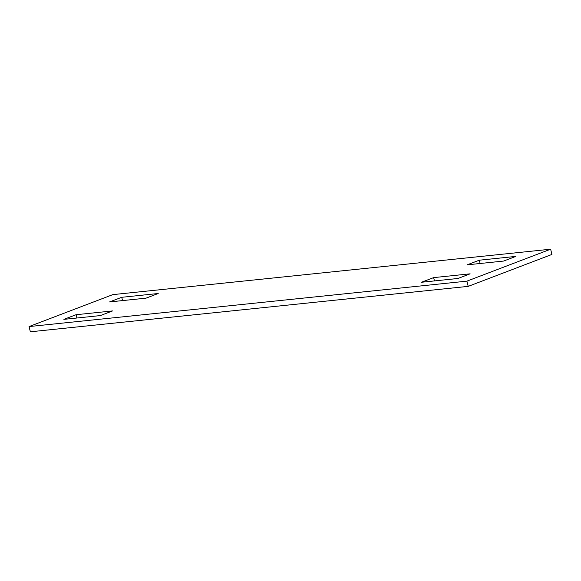 <?xml version="1.0" encoding="UTF-8"?>
<svg xmlns="http://www.w3.org/2000/svg" width="581" height="581" viewBox="0 0 581 581"><rect width="100%" height="100%" fill="white"/><g stroke="black" fill="none" stroke-linecap="round" stroke-linejoin="round"><path stroke-width="0.87" d="M550.628 249.205L551.95 254.427L468.221 286.368L466.899 281.146L550.628 249.205L112.779 294.632L29.05 326.573L466.899 281.146M29.05 326.573L30.372 331.795L468.221 286.368M112.547 310.929L76.06 314.72L63.881 319.361L100.368 315.577L112.547 310.929M146.042 298.155L158.221 293.507L121.734 297.298L109.555 301.938L146.042 298.155M433.637 277.616L421.457 282.264L457.944 278.481L470.123 273.833L433.637 277.616L434.472 280.913M467.131 264.842L503.618 261.058L515.797 256.41L479.31 260.201L467.131 264.842M122.569 300.588L121.734 297.298M480.146 263.491L479.31 260.201M76.895 318.01L76.06 314.72"/></g></svg>
